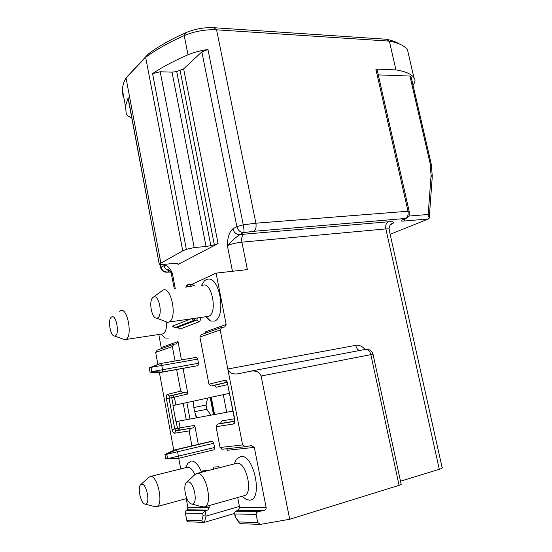 <?xml version="1.0" encoding="UTF-8"?>
<svg xmlns="http://www.w3.org/2000/svg" width="552" height="552" viewBox="0 0 552 552"><rect width="100%" height="100%" fill="white"/><g stroke="black" fill="none" stroke-linecap="round" stroke-linejoin="round"><path stroke-width="0.83" d="M408.528 54.344L407.479 49.797C404.609 45.775 398.565 42.883 389.353 41.131L216.584 29.822C205.447 29.325 194.656 31.25 184.216 35.604C168.588 42.552 155.733 49.804 145.659 57.367L126.008 77.88L148.557 53.785C158.355 46.444 170.789 39.406 185.872 32.685C194.87 28.918 204.178 27.255 213.79 27.703L385.986 39.22C391.651 40.296 396.088 41.869 399.289 43.932M239.637 507.564L266.174 507.695C266.243 509.144 265.353 510.11 263.497 510.607L238.167 510.345L239.637 507.564L237.698 497.504M266.174 507.695L254.32 447.396L227.527 450.266L226.555 448.776M205.579 333.132L205.737 331.738L226.154 324.507L216.087 273.13L247.399 269.597L241.9 242.155C235.925 242.839 231.081 244.005 227.376 245.647C227.479 237.519 229.321 231.902 232.909 228.804L236.884 226.672L201.859 51.867L207.959 49.528L243.26 224.823L255.893 223.208L407.997 211.25L375.85 69.076L395.943 69.911C405.12 71.346 411.102 73.878 413.897 77.501C415.27 79.191 415.359 81.151 414.166 83.393L413.006 85.139M187.542 284.86L190.081 284.556L191.413 286.198L194.242 285.536L192.213 284.218L216.087 273.13M158.783 334.519L161.198 347.518L178.006 341.564L176.557 343.855L173.811 344.296L172.355 346.601L155.671 352.397L157.106 350.168L173.245 344.496M185.92 392.244L172.169 395.522L171.734 397.681L169.043 398.213L169.519 396.039L167.346 394.411L180.704 391.133L182.926 392.81L169.519 396.039L185.672 392.272L187.88 393.942L183.085 368.501M181.463 359.904L178.006 341.564M178.834 421.086L180.09 427.841L194.752 425.399L198.327 444.353M199.996 453.213L199.541 453.268M178.744 458.298L180.711 468.889M186.231 498.663L187.832 507.309L209.27 507.412L208.925 505.618M202.591 471.981L202.384 470.911L208.421 470.483M213.389 469.214L213.941 467.089L218.606 466.737L219.268 467.71M201.314 285.591L204.426 280.858L206.282 279.54L208.318 279.064C220.365 277.559 226.21 318.014 214.355 321.085L210.553 320.988L205.689 316.758M168.236 338.121L165.262 338.003L161.439 334.574M186.686 465.688L187.839 463.287L191.233 460.982C194.987 460.989 198.437 464.743 201.583 472.236M234.393 463.714L236.304 459.25L240.651 456.401C254.224 453.82 263.539 501.147 249.152 500.126L246.019 499.305L242.362 496.372M158.631 364.113L160.466 363.52L161.75 365.369L162.543 369.64L162.046 372.048L197.995 365.631L198.506 363.285L197.706 359.131L196.374 357.337L160.57 363.506M197.954 365.638L160.004 372.572M177.972 458.484L214.079 449.742L214.583 447.52L213.769 443.256L212.375 441.255L176.247 449.77L177.585 451.846L178.399 456.221L177.944 458.491L165.752 458.884L167.594 458.691L166.787 454.289L164.951 454.496L165.752 458.884M174.149 450.108L210.422 441.51L174.37 449.997M210.422 441.51L212.375 441.255M209.27 507.412L207.835 510.027L205.089 510.814L202.701 513.429L185.403 513.125L185.941 510.586L205.089 510.814L206.075 516.079L239.423 506.446M238.167 510.345L235.318 511.173L258.798 511.456C256.949 511.952 256.059 512.918 256.135 514.361L234.904 513.988L234.51 513.201L235.318 511.173M390.154 234.31L428.4 218.944L429.201 218.192L428.186 214.473L431.091 175.281L430.105 163.364L409.936 76.052L411.095 76.894L431.105 163.461M131.714 117.666C128.692 116.734 126.877 115.451 126.263 113.815L125.442 106.129L128.14 97.773L159.238 264.173C159.176 264.636 160.342 264.76 162.73 264.539L174.039 263.373L177.068 263.38L178.517 264.049L177.965 264.477L177.799 263.587M207.959 49.528C200.68 50.515 194.035 52.274 188.025 54.807C174.025 60.837 162.205 67.102 152.566 73.602L160.19 71.76L172.01 72.153L176.716 71.56L183.637 68.883L218.068 243.57L177.965 264.477M218.068 243.57L214.348 244.812L180.118 70.601M176.716 71.56L210.836 245.654L214.348 244.812M210.836 245.654L206.048 246.468L172.01 72.153M160.19 71.76L194.207 247.565L206.048 246.468M194.207 247.565L186.348 249.318L152.566 73.602M148.557 53.785L145.659 57.367L182.753 250.843L186.348 249.318M182.753 250.843L159.376 264.001M123.6 96.296L123.11 96.966L122.213 88.872L123.758 82.565L126.008 77.88L160.804 262.807M385.986 39.22L389.353 41.131L395.943 69.911M407.479 49.797L413.897 77.501M378.292 74.886L409.936 76.052M412.648 83.587L412.73 83.966M375.85 69.076L377.188 70.021L409.156 211.285M226.154 324.507L224.643 327.012L221.718 327.46L220.186 329.979L227.797 368.991L355.716 345.352C359.221 344.848 362.326 346.221 365.024 349.471M400.49 481.206L439.295 469.29L385.869 228.914L241.9 242.155C241.321 238.243 241.962 235.6 243.818 234.22L388.249 221.78C394.756 221.421 395.467 222.415 390.381 224.754M388.249 221.78C386.124 223.042 385.331 225.423 385.869 228.914C388.732 228.687 389.809 228.935 389.119 229.666L442.083 467.489C443.035 467.799 442.111 468.4 439.295 469.29M173.776 450.259L159.404 372.552M157.893 364.41L155.671 352.397M183.637 68.883L201.859 51.867M169.719 270.646C166.787 270.37 164.903 268.693 164.075 265.622C167.132 264.994 169.912 267.644 172.417 273.557L175.294 288.73M128.119 98.539L128.14 97.773M404.057 219.103L405.527 218.461L253.885 231.288L243.832 232.606C244.191 231.405 243.998 228.811 243.26 224.823L236.884 226.672C238.015 230.529 240.327 232.509 243.832 232.606L239.816 234.683C236.325 234.593 234.027 232.633 232.909 228.804M243.818 234.22L239.816 234.683C235.069 237.96 231.267 241.265 227.376 245.647L232.461 271.28M163.564 271.08L167.194 272.184L170.609 272.032M170.796 272.357L172.417 273.557L171.596 274.53M207.835 510.027L187.307 509.82L187.832 507.309M251.36 445.643L254.32 447.396M222.346 449.238L220.034 447.506L242.597 444.933L245.495 446.692L250.774 445.705M227.728 384.558L216.432 387.214L214.383 385.406L211.002 386.021L208.946 384.206L199.9 337.03L201.397 334.602L221.11 327.667M194.752 425.399L193.31 427.862L178.675 430.229L180.09 427.841L177.447 428.373L176.178 421.569M190.557 428.469L189.108 430.946L174.549 433.223L175.978 430.822L193.31 427.862M234.476 421.48L233.42 424.005L216.053 426.724L217.543 424.115L220.393 423.481L221.869 420.886L234.393 418.802M235.186 516.7L239.03 521.944L257.729 522.551L260.399 524.393L289.703 519.266L399.082 485.339L370.847 354.632L373.035 354.287L401.111 484.056C401.683 484.297 401.007 484.725 399.082 485.339M240.451 523.682L239.195 522.82L239.03 521.944M187.728 521.799L186.721 520.239L201.804 520.729L203.129 515.713L206.075 516.079L204.419 522.309L203.322 522.275M201.804 520.729L203.86 522.378L204.419 522.309L234.559 513.477M251.07 371.082L365.707 349.34C368.081 349.161 369.799 350.927 370.847 354.632L261.117 376.009C259.695 372.048 256.162 370.44 250.525 371.185L238.257 373.787C232.661 374.518 229.17 372.917 227.797 368.991L242.597 444.933M173.176 395.273L173.293 395.66M257.729 522.551L256.135 514.361M261.117 376.009L289.703 519.266M258.798 511.456L263.497 510.607M185.403 513.125L186.721 520.239M187.307 509.82L185.941 510.586M185.672 392.272L182.926 392.81M191.91 445.864L189.108 430.946M216.053 426.724L220.034 447.506M192.055 504.031C198.472 504.576 194.062 481.027 187.942 481.924L186.735 482.386C182.208 485.236 186.41 503.666 191.703 504.004L192.055 504.031M194.628 474.803L197.161 473.43C206.151 471.815 213.396 505.653 204.261 506.929L202.115 506.764M145.355 504.121C150.572 504.611 146.749 483.4 141.774 484.18L140.85 484.552C137.11 486.988 140.739 503.838 145.079 504.1L145.355 504.121M148.709 477.349L150.448 476.493C157.775 475.099 163.999 505.687 156.547 506.75L155.002 506.653M115.161 335.926C119.894 334.429 116.251 314.233 111.745 316.924L111.159 317.352C107.585 320.464 110.531 336.568 114.595 336.044L115.161 335.926M119.563 311.259L120.433 310.631C127.388 306.394 133.08 336.982 125.759 339.501L124.78 339.721L122.91 339.045M157.423 317.993C163.219 316.11 159.038 293.795 153.525 297.038L152.766 297.583C148.447 301.295 151.779 318.828 156.699 318.159L157.423 317.993M153.497 297.052L162.757 290.255C171.286 285.149 177.834 318.911 168.891 322.051L167.629 322.347L164.869 321.285M194.856 474.554C192.607 469.648 190.212 467.192 187.666 467.192L149.93 476.583M204.475 506.874L244.074 495.71C253.678 494.254 246.392 461.486 236.932 463.238L196.498 473.54M206.876 316.627L208.635 316.337C218.081 313.17 211.519 280.409 202.508 285.446M161.639 334.091L162.916 333.87C165.503 332.421 166.773 328.543 166.725 322.244M180.704 391.133L176.674 369.647M175.053 361.008L172.355 346.601M160.232 372.586L150.04 372.193L151.793 371.655L151.006 367.363L149.254 367.915L150.04 372.193L160.259 372.579L162.046 372.048L151.793 371.655L198.506 363.285M183.174 403.339L186.252 419.741L175.936 421.611L172.948 405.568L193.648 401.118M210.567 397.44L193.648 401.111L193.849 407.528L206.048 405.037L206.862 409.301L210.892 415.138L213.845 414.566M210.553 397.392L229.439 393.355M213.872 414.69L232.889 411.061M186.252 419.741L210.892 415.138M196.788 417.698L194.635 411.688L193.849 407.528M207.628 398.068L206.048 405.037M223.277 394.604L226.72 412.392M206.862 409.301L194.635 411.688M174.253 450.032L164.951 454.496L174.391 449.99L176.247 449.77L166.787 454.289L213.769 443.256M167.594 458.691L177.875 458.505L167.594 458.691L214.583 447.52M187.88 393.942L174.363 397.129L175.826 404.94M177.475 327.384L196.871 319.953L199.155 321.768C200.135 321.216 200.542 319.815 200.376 317.559M199.155 321.768L179.869 329.089L177.744 327.343L174.805 327.778L172.666 326.018L190.668 318.959M177.82 327.343L179.869 329.089M428.4 218.944L403.802 221.076C400.6 221.255 400.31 220.745 402.932 219.537M169.85 270.832L167.284 272.157C164.123 272.157 162.074 270.508 161.136 267.196L164.075 265.622M188.025 54.807L184.216 35.604L185.872 32.685M213.79 27.703L216.584 29.822L255.893 223.208C256.473 227.196 255.811 229.887 253.885 231.288M408.625 216.094L428.186 214.473M160.653 264.649L161.136 267.196L160.646 267.596C161.584 270.846 163.771 272.377 167.194 272.184L170.623 272.053M160.68 267.782L160.08 264.615M406.458 218.157L405.527 218.461C407.714 217.177 408.535 214.769 407.997 211.25L409.232 211.623C408.915 215.956 410.35 215.425 405.623 218.447L403.188 219.461M432.299 176.233L431.202 163.882L430.105 163.364M429.249 217.716L432.25 176.985L431.091 175.281M405.478 218.509L403.802 221.076M220.186 329.979L199.9 337.03M182.671 392.838L169.264 396.067L172.459 395.48L174.363 397.129L171.734 397.681L173.19 405.513M167.346 394.411C166.38 394.901 166.069 396.35 166.414 398.765L169.043 398.213L174.756 428.966L177.447 428.373L178.675 430.229L175.978 430.822L174.756 428.966L172.107 429.504L166.414 398.765M172.107 429.504C172.659 431.906 173.473 433.147 174.549 433.223M233.42 424.005C234.69 423.522 235.124 421.901 234.724 419.134L234.462 419.154M217.543 424.115L234.496 421.376M234.724 419.134L227.686 384.309M234.538 421.19L220.393 423.481M227.935 384.233C227.279 381.549 226.272 380.238 224.926 380.287L226.844 382.163M226.893 382.232L211.271 385.993M208.946 384.206L224.926 380.287M214.121 385.434L226.969 382.35L214.383 385.406M234.904 513.988L235.373 516.43M203.129 515.713L202.701 513.429M174.653 327.784L194.035 320.36L194.649 318.387M191.799 318.794L193.938 320.374L196.871 319.953L197.485 317.973M185.741 287.199L187.238 284.894L188.577 286.536L185.741 287.199M191.413 286.198L188.577 286.536M359.504 350.52C357.675 349.878 356.413 348.153 355.716 345.352M158.693 364.085L149.254 367.915M160.466 363.52L151.006 367.363L197.706 359.131M186.859 402.56L189.95 419.009M193.041 401.256L193.862 405.61M195.353 413.455L196.167 417.781M210.202 397.523L213.479 414.635M211.243 397.226L214.576 414.6M122.213 88.872L125.442 106.129M171.168 273.019L174.308 288.848M128.036 98.104L159.238 264.173M390.464 224.671L392.106 223.788C393.093 223.477 389.65 222.904 389.008 228.976M169.65 270.549C168.181 269.983 167.58 269.542 167.863 269.217C168.822 268.934 170.768 272.129 171.168 273.012M245.543 446.685L221.938 449.287M227.038 382.163L226.306 381.742C226.693 381.667 227.148 382.515 227.679 384.302L234.462 419.168L234.276 421.887L234.883 421.321M226.872 382.205L211.002 386.021M235.159 516.596L234.552 513.436M235.242 516.858L239.14 522.751M260.475 524.4L240.417 523.682M203.771 522.371L187.618 521.792M172.479 326.122L174.805 327.778L193.938 320.374L196.96 319.939L177.744 327.343L178.641 327.819L178.137 327.35M373.021 354.239C371.944 350.893 369.695 349.243 366.266 349.278M125.759 339.501L162.916 333.87M156.547 506.75L186.838 498.497M168.891 322.051L208.635 316.337M160.998 334.188L165.262 338.003M206.103 316.738L210.553 320.988M242.197 496.234L246.019 499.305M234.338 463.846L236.304 459.25M185.748 467.634L187.839 463.287M156.699 318.159L167.629 322.347M114.595 336.044L124.78 339.721M145.079 504.1L155.505 506.784M140.85 484.552L149.005 477.08M191.703 504.004L202.915 506.977M186.735 482.386L195.298 474.161M192.213 284.211L190.371 284.522M197.995 365.631L162.081 372.034M210.553 397.378L213.872 414.711M214.079 449.742L177.944 458.491"/></g></svg>
